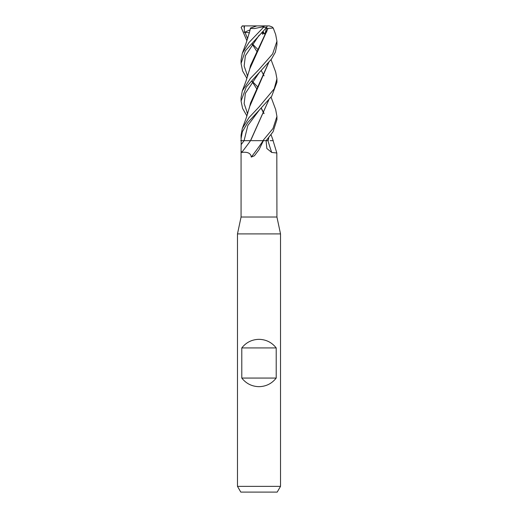 <?xml version="1.0" encoding="UTF-8"?>
<svg xmlns="http://www.w3.org/2000/svg" width="518" height="518" viewBox="0 0 518 518"><rect width="100%" height="100%" fill="white"/><g stroke="black" fill="none" stroke-linecap="round" stroke-linejoin="round"><path stroke-width="0.78" d="M250.544 140.656A303.412 282.472 -45.4 0 1 241.692 152.447L241.071 150.816L241.071 217.023L276.929 217.023L280.516 233.896L280.516 486.363L237.484 486.363L240.799 492.1L277.201 492.1L280.516 486.363M276.929 217.023L276.819 152.998L271.704 152.447L266.835 148.485L266.097 140.656L263.409 140.656L259 149.728L254.403 155.776L251.249 157.09C250.88 151.457 243.674 152.117 241.692 152.447M241.071 217.023L237.484 233.896L280.516 233.896M241.789 378.062L241.789 347.934C246.179 342.379 251.916 339.51 259 339.329C266.084 339.51 271.82 342.379 276.211 347.934L276.211 378.062C271.82 383.618 266.084 386.486 259 386.668C251.916 386.486 246.179 383.618 241.789 378.062L276.211 378.062M241.071 150.816L241.194 140.656L244.101 140.656A301.068 280.283 -45.4 0 1 241.181 144.561M263.176 140.656A308.974 287.645 -45.4 0 1 251.249 157.09M267.955 140.656A303.412 209.505 -69.2 0 0 271.704 152.447M241.789 347.934L276.211 347.934M246.937 40.831L241.129 27.337L242.683 25.9M247.034 37.529L247.74 38.436M252.234 43.745L257.938 49.56M259 110.386L271.665 96.329L276.929 82.284L276.929 78.846L274.203 88.837L259.006 106.973L248.944 117.683L242.314 128.477L241.071 135.14L241.071 138.636L242.333 131.779L247.721 122.598L259 110.386M271.056 59.654L275.693 72.106L276.929 78.846M271.063 97.151L275.693 109.622L276.929 116.421L272.992 128.522L262.885 140.656L266.148 140.656L273.103 131.708L276.929 119.58M246.944 78.438L242.612 70.992L241.071 63.442L245.318 50.835L266.679 27.337L267.256 25.9L269.269 25.9L271.956 26.852L273.245 28.011L275.693 34.596M249.734 31.261L250.485 28.393L254.539 28.555L262.645 26.852L263.448 27.331L266.679 27.337M263.448 27.337L248.931 42.567L242.307 53.315L241.071 60.043L241.071 63.442M259 72.837L271.406 59.188L275.349 52.247L276.929 44.742L276.929 41.239L272.643 53.917L259 69.477L250.447 78.367L242.314 90.922L241.071 97.552L241.071 101.042L246.27 86.985L259 72.837M275.686 34.596L276.929 41.239M241.194 140.656L241.071 138.636M259.11 110.276L247.857 125.473L244.088 140.656L240.708 140.656M242.146 25.9L244.392 25.9L244.295 32.375L249.365 32.699M244.897 32.226L247.656 38.695L244.897 32.226M268.648 100.233L250.511 140.656L244.088 140.656L247.857 125.473L259.097 110.289M249.948 29.96L249.281 33.217M261.286 70.603L264.063 75.848M268.725 100.129L250.641 140.656M262.885 140.656L251.489 140.656M247.015 75.039L247.74 76.004M252.234 81.32L257.938 87.115M242.307 90.922L246.069 80.912L249.689 69.062L268.007 28.393L273.245 28.011M261.156 108.223L263.966 113.662M268.738 137.723L268.143 140.656M271.063 134.732L273.206 140.656L270.15 140.656M247.021 112.646L247.74 113.617M262.309 32.012L264.905 34.279L266.517 28.16L268.071 28.393M267.91 28.399L250.498 65.566L249.287 70.739M261.286 108.094L264.07 113.455M268.648 137.827L268.039 140.656L266.148 140.656M259.123 35.218L245.383 55.756L244.14 66.019L247.656 76.275L244.14 66.019L245.383 55.756L259.123 35.218M246.944 116.019L242.612 108.476L241.071 101.042M263.733 33.094L262.678 34.279L261.933 32.394M266.809 31.954L265.494 32.22M259.104 72.734L245.383 93.311L244.14 103.594L247.656 113.882L244.14 103.594L245.383 93.311L259.097 72.74M268.641 62.639L250.492 103.166L249.3 108.132M249.676 106.611L268.719 62.548M244.392 25.9L267.256 25.9M244.295 32.375L249.967 29.876M250.233 28.16L256.844 25.9M261.881 32.453L262.678 34.279M266.517 28.16L266.09 27.985M265.041 25.9L262.645 26.852M262.885 31.41L264.905 34.279M243.997 25.9L244.062 27.655M273.083 140.656L276.819 152.998M237.484 233.896L237.484 486.363M276.929 119.775L276.929 116.421M256.883 51.444L252.059 43.985M249.689 31.462L246.069 43.318L242.307 53.315M256.883 89.044L252.059 81.553M249.689 106.559L246.199 118.072L242.314 128.477"/></g></svg>
